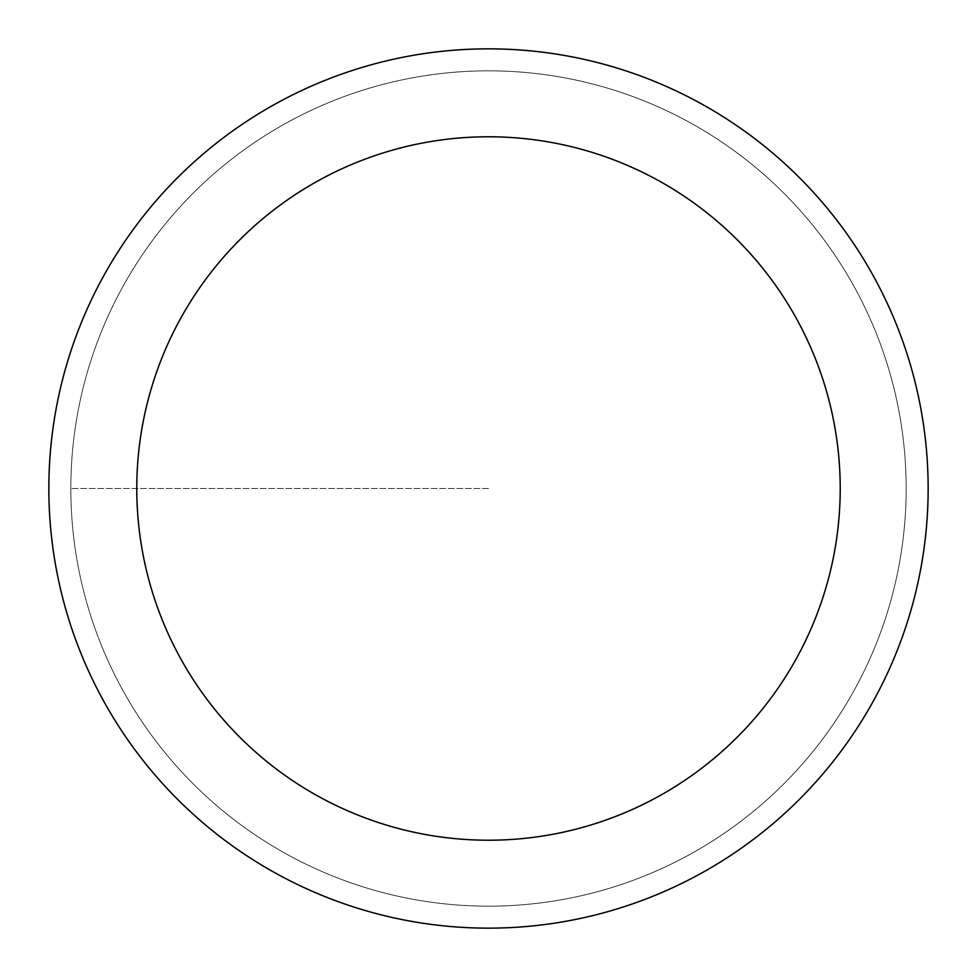 <?xml version="1.0" encoding="UTF-8"?>
<svg xmlns="http://www.w3.org/2000/svg" width="977" height="977" viewBox="0 0 977 977"><rect width="100%" height="100%" fill="white"/><g stroke="black" fill="none" stroke-linecap="round" stroke-linejoin="round"><path stroke-width="0.73" stroke-dasharray="4.88 3.66" d="M488.5 906.167A417.667 417.667 0 0 0 906.167 488.5A417.667 417.667 0 0 0 488.5 70.832A417.667 417.667 0 0 1 906.167 488.5A417.667 417.667 0 0 1 488.5 906.167A417.667 417.667 0 0 1 70.832 488.5A417.667 417.667 0 0 1 488.5 70.832A417.667 417.667 0 0 0 70.832 488.5A417.667 417.667 0 0 0 488.5 906.167A417.667 417.667 0 0 0 906.167 488.5A417.667 417.667 0 0 0 488.5 70.832A417.667 417.667 0 0 1 906.167 488.5A417.667 417.667 0 0 1 488.5 906.167A417.667 417.667 0 0 1 70.832 488.5A417.667 417.667 0 0 1 488.5 70.832A417.667 417.667 0 0 0 70.832 488.5A417.667 417.667 0 0 0 488.5 906.167M488.5 48.85A439.65 439.65 0 0 0 48.85 488.5A439.65 439.65 0 0 0 488.5 928.15A439.65 439.65 0 0 0 928.15 488.5A439.65 439.65 0 0 0 488.5 48.85M488.5 488.5L70.832 488.5L488.5 488.5"/><path stroke-width="1.47" d="M488.5 48.85A439.65 439.65 0 0 1 928.15 488.5A439.65 439.65 0 0 1 488.5 928.15A439.65 439.65 0 0 1 48.85 488.5A439.65 439.65 0 0 1 488.5 48.85M488.5 840.22A351.72 351.72 0 0 1 136.78 488.5A351.72 351.72 0 0 1 488.5 136.78A351.72 351.72 0 0 1 840.22 488.5A351.72 351.72 0 0 1 488.5 840.22"/></g></svg>
